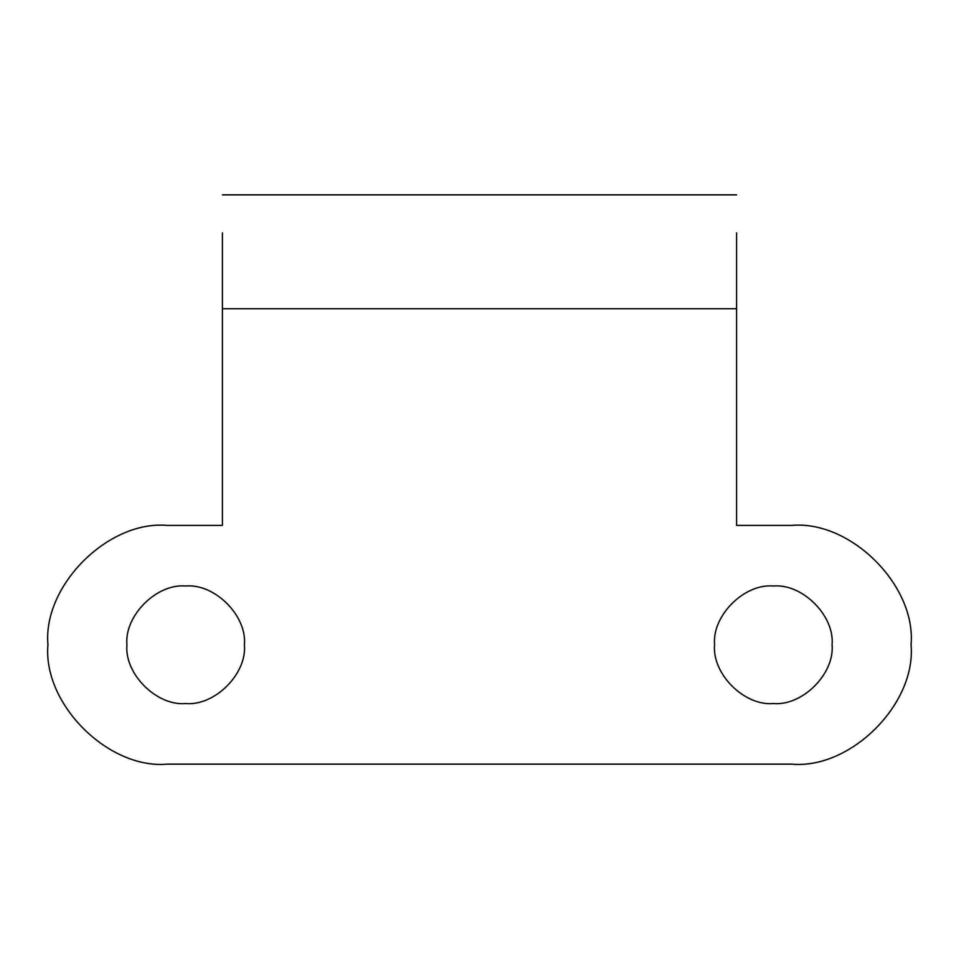 <?xml version="1.0" encoding="UTF-8"?>
<svg xmlns="http://www.w3.org/2000/svg" width="959" height="959" viewBox="0 0 959 959"><rect width="100%" height="100%" fill="white"/><g stroke="black" fill="none" stroke-linecap="round" stroke-linejoin="round"><path stroke-width="1.44" d="M167.31 525.412C108.259 520.078 42.616 585.721 47.95 644.772C42.616 703.834 108.259 769.478 167.31 764.143C108.259 769.478 42.616 703.834 47.95 644.772C42.616 585.721 108.259 520.078 167.31 525.412L222.404 525.412L222.404 308.714L736.596 308.714L736.596 525.412L791.69 525.412C850.741 520.078 916.384 585.721 911.05 644.772C916.384 703.834 850.741 769.478 791.69 764.143C850.741 769.478 916.384 703.834 911.05 644.772C916.384 585.721 850.741 520.078 791.69 525.412M222.404 232.893L222.404 308.714M185.674 703.534C214.756 706.172 247.074 673.853 244.437 644.772C247.074 615.702 214.756 583.384 185.674 586.009C156.605 583.384 124.286 615.702 126.912 644.772C124.286 673.853 156.605 706.172 185.674 703.534C214.756 706.172 247.074 673.853 244.437 644.772C247.074 615.702 214.756 583.384 185.674 586.009M167.31 764.143L791.69 764.143M773.326 586.009C802.395 583.384 834.714 615.702 832.088 644.772C834.714 673.853 802.395 706.172 773.326 703.534C744.244 706.172 711.926 673.853 714.563 644.772C711.926 615.702 744.244 583.384 773.326 586.009M736.596 232.893L736.596 308.714M736.596 194.857L222.404 194.857"/></g></svg>
